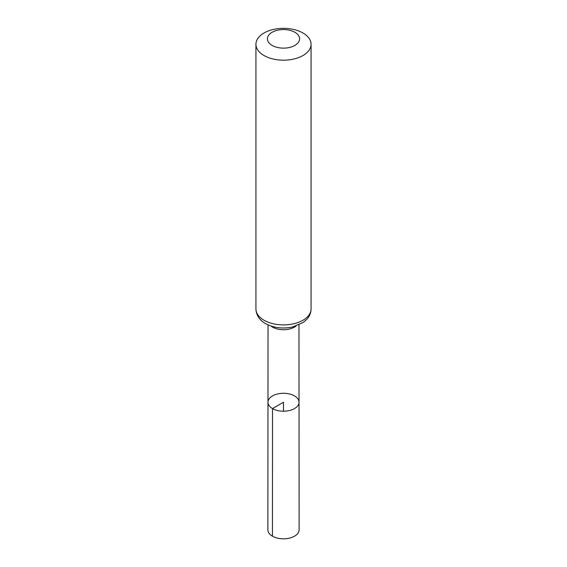 <?xml version="1.0" encoding="UTF-8"?>
<svg xmlns="http://www.w3.org/2000/svg" width="567" height="567" viewBox="0 0 567 567"><rect width="100%" height="100%" fill="white"/><g stroke="black" fill="none" stroke-linecap="round" stroke-linejoin="round"><path stroke-width="0.85" d="M272.521 408.587A15.529 8.966 180 0 1 267.971 402.244A15.529 8.966 180 0 1 283.5 393.278A15.529 8.966 180 0 1 299.029 402.244A15.529 8.966 180 0 1 289.446 410.529A15.529 8.966 180 0 1 272.521 408.587A15.529 8.966 180 0 1 267.971 402.244L267.879 529.798A15.621 9.022 180 0 0 272.451 536.184A15.621 9.022 180 0 0 289.482 538.133A15.621 9.022 180 0 0 299.121 529.798L299.029 402.244A15.529 8.966 180 0 1 289.446 410.529A15.529 8.966 180 0 1 272.521 408.587M272.132 45.417A16.082 9.285 180 0 1 279.34 29.881A16.082 9.285 180 0 1 299.036 41.256A16.082 9.285 180 0 1 272.132 45.417M264.002 55.523A27.57 15.919 180 0 1 255.93 44.269A27.57 15.919 180 0 1 283.5 28.35A27.57 15.919 180 0 1 311.07 44.269A27.57 15.919 180 0 1 294.053 58.975A27.57 15.919 180 0 1 264.002 55.523M283.5 411.21L283.5 402.244L272.521 408.587L272.451 536.184M296.045 326.025A15.472 8.93 180 0 1 272.564 327.109A15.472 8.93 180 0 1 270.955 326.025M264.002 320.235A27.57 15.919 180 0 1 255.93 308.98C256.277 316.946 261.748 321.567 265.526 323.594C273.648 327.91 282.657 329.044 292.565 327.003L303.409 322.361L307.151 319.001C309.702 316.046 311.014 312.7 311.07 308.98A27.57 15.919 180 0 1 294.053 323.679A27.57 15.919 180 0 1 264.002 320.235M268.028 324.877L267.971 402.244M298.972 324.877L299.029 402.244M255.93 44.269L255.93 308.98M311.07 44.269L311.07 308.98"/></g></svg>
